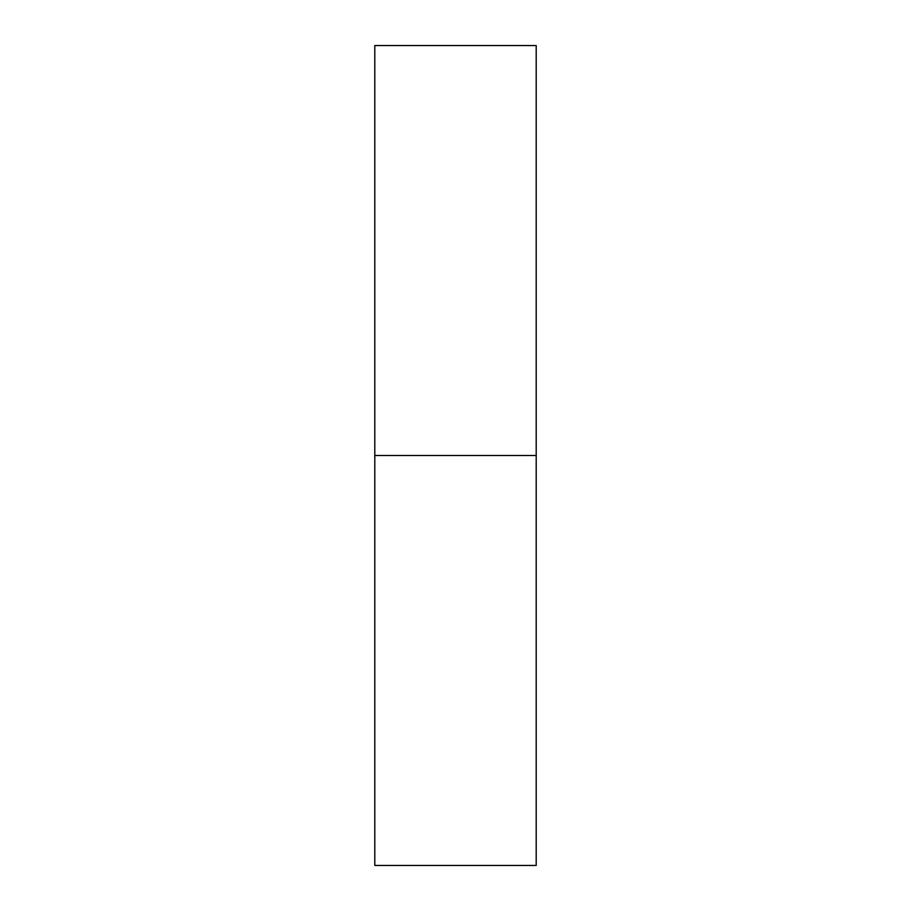 <?xml version="1.0" encoding="UTF-8"?>
<svg xmlns="http://www.w3.org/2000/svg" width="911" height="911" viewBox="0 0 911 911"><rect width="100%" height="100%" fill="white"/><g stroke="black" fill="none" stroke-linecap="round" stroke-linejoin="round"><path stroke-width="1.37" d="M536.203 45.55L536.203 865.45L536.203 455.5L374.797 455.5L374.797 865.45L374.797 455.5L536.203 455.5L536.203 45.55L374.797 45.55L374.797 455.5L374.797 45.55M536.203 865.45L374.797 865.45"/></g></svg>
